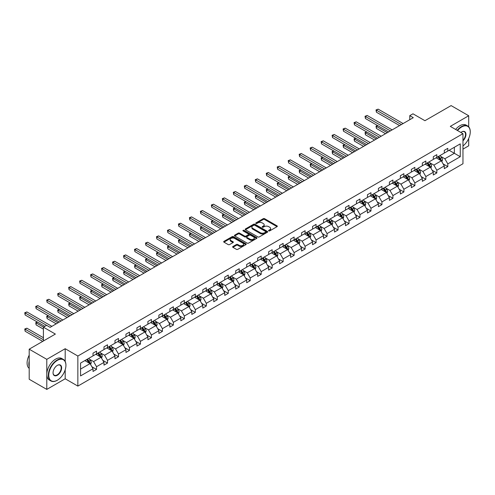 <?xml version="1.0" encoding="UTF-8"?>
<svg xmlns="http://www.w3.org/2000/svg" width="495" height="495" viewBox="0 0 495 495"><rect width="100%" height="100%" fill="white"/><g stroke="black" fill="none" stroke-linecap="round" stroke-linejoin="round"><path stroke-width="0.74" d="M268.742 230.893A0.687 0.396 0 0 0 269.707 230.893L277.045 226.661A0.978 0.563 0 0 0 277.336 226.258A0.978 0.563 0 0 0 277.045 225.862L264.615 218.685A0.978 0.563 0 0 0 263.235 218.685L255.896 222.923A0.687 0.396 0 0 0 256.862 223.48L257.815 222.929A3.125 1.807 0 0 1 262.232 222.929L263.266 223.53A3.125 1.807 0 0 1 264.181 224.804A3.125 1.807 0 0 1 263.266 226.079L262.319 226.63A0.687 0.396 0 0 0 263.284 227.186L264.237 226.642A3.125 1.807 0 0 1 268.655 226.642L269.695 227.236A3.125 1.807 0 0 1 270.61 228.511A3.125 1.807 0 0 1 269.695 229.791L268.742 230.336A0.687 0.396 0 0 0 268.742 230.893L268.742 230.336M468.703 126.819L468.703 115.75L451.112 105.596L424.933 120.706L412.972 113.8L409.773 115.651L409.773 119.716M462.967 149.125L468.703 145.815L468.703 138.495M65.192 361.461L65.192 348.715L46.79 359.339L46.79 389.404L29.199 379.25L29.199 349.185L55.372 334.069L43.411 327.164L43.411 340.981M46.79 359.339L29.199 349.185M232.91 246.516A0.978 0.563 0 0 0 232.625 246.918A0.978 0.563 0 0 0 232.91 247.314L236.4 249.332A0.978 0.563 0 0 0 237.779 249.332L245.935 244.623A0.978 0.563 0 0 0 246.219 244.227A0.978 0.563 0 0 0 245.935 243.825L233.498 236.647A0.978 0.563 0 0 0 232.118 236.647L223.969 241.356A0.978 0.563 0 0 0 223.684 241.752A0.978 0.563 0 0 0 223.969 242.154L228.183 244.586A0.978 0.563 0 0 0 229.562 244.586L233.052 242.569A0.978 0.563 0 0 0 233.337 242.173A0.978 0.563 0 0 0 233.052 241.77L230.961 240.564A2.611 1.51 0 0 1 230.194 239.5A2.611 1.51 0 0 1 231.809 238.107A2.611 1.51 0 0 1 234.655 238.435L242.841 243.156A2.611 1.51 0 0 1 243.608 244.227A2.611 1.51 0 0 1 241.993 245.619A2.611 1.51 0 0 1 239.147 245.291L237.779 244.505A0.978 0.563 0 0 0 236.4 244.505L232.91 246.516L232.91 247.314M43.411 327.164L46.61 325.32L50.131 327.35L413.288 117.68L409.773 115.651M65.192 348.715L77.857 356.029L462.967 133.687L462.967 163.752L77.857 386.094L77.857 356.029M468.703 115.75L450.302 126.374L462.967 133.687M257.883 236.926A0.978 0.563 0 0 0 259.262 236.926L267.411 232.223A0.978 0.563 0 0 0 267.696 231.821A0.978 0.563 0 0 0 267.411 231.425L254.981 224.247A0.978 0.563 0 0 0 253.601 224.247L245.446 228.95A0.978 0.563 0 0 0 245.161 229.352A0.978 0.563 0 0 0 245.446 229.748L257.883 236.926M243.342 231.041A0.687 0.396 0 0 1 244.035 231.14L256.658 238.429L248.521 243.125A0.978 0.563 0 0 1 247.141 243.125L234.71 235.948L238.194 233.949L238.194 233.139L234.71 235.15A0.978 0.563 0 0 0 234.42 235.552A0.978 0.563 0 0 0 234.71 235.948L234.71 235.15M238.194 233.949A0.978 0.563 0 0 1 239.58 233.949L239.58 233.139A0.978 0.563 0 0 0 238.194 233.139M239.58 233.139L244.623 236.047A0.978 0.563 0 0 0 246.003 236.047L248.317 234.717A0.978 0.563 0 0 0 248.601 234.314A0.978 0.563 0 0 0 248.317 233.918L243.064 230.887A0.687 0.396 0 0 1 244.035 230.33L256.67 237.625A0.978 0.563 0 0 1 256.961 238.021A0.978 0.563 0 0 1 256.67 238.423L256.67 237.625M80.561 363.076L93.017 355.886L93.017 353.164L96.537 351.134L96.537 353.857L103.993 349.55L103.993 346.828L107.514 344.798L107.514 347.521L114.976 343.214L114.976 340.492L118.491 338.462L118.491 341.185L125.953 336.878L125.953 334.156L129.467 332.12L129.467 334.843L136.929 330.536L136.929 327.814L140.444 325.784L140.444 328.507L147.906 324.2L147.906 321.478L151.421 319.448L151.421 322.171L158.883 317.864L158.883 315.142L162.397 313.112L162.397 315.835L169.859 311.528L169.859 308.806L173.374 306.77L173.374 309.493L180.836 305.186L180.836 302.464L184.357 300.434L184.357 303.157L191.812 298.85L191.812 296.128L195.333 294.098L195.333 296.821L202.789 292.514L202.789 289.792L206.31 287.762L206.31 290.485L213.766 286.178L213.766 283.456L217.286 281.42L217.286 284.142L224.742 279.836L224.742 277.113L228.263 275.084L228.263 277.806L235.719 273.5L235.719 270.777L239.24 268.748L239.24 271.47L246.696 267.164L246.696 264.441L250.216 262.412L250.216 265.134L257.672 260.828L257.672 258.105L261.193 256.07L261.193 258.792L268.649 254.486L268.649 251.763L272.17 249.734L272.17 252.456L279.632 248.15L279.632 245.427L283.146 243.398L283.146 246.12L290.608 241.814L290.608 239.091L294.123 237.062L294.123 239.784L301.585 235.478L301.585 232.755L305.099 230.72L305.099 233.442L312.562 229.136L312.562 226.413L316.076 224.383L316.076 227.106L323.538 222.799L323.538 220.077L327.053 218.047L327.053 220.77L334.515 216.463L334.515 213.741L338.036 211.712L338.036 214.428L345.491 210.128L345.491 207.405L349.012 205.369L349.012 208.092L356.468 203.785L356.468 201.063L359.989 199.033L359.989 201.756L367.445 197.449L367.445 194.727L370.965 192.697L370.965 195.42L378.421 191.113L378.421 188.391L381.942 186.361L381.942 189.078L389.398 184.777L389.398 182.055L392.919 180.019L392.919 182.742L400.375 178.435L400.375 175.713L403.895 173.683L403.895 176.406L411.351 172.099L411.351 169.377L414.872 167.347L414.872 170.07L422.328 165.763L422.328 163.041L425.849 161.011L425.849 163.727L433.311 159.427L433.311 156.705L436.825 154.669L436.825 157.391L444.287 153.085L444.287 150.362L447.802 148.333L447.802 151.055L460.257 143.866L460.257 156.705L447.802 163.894L447.802 166.617L444.287 168.647L444.287 165.924L436.825 170.231L436.825 172.953L433.311 174.983L433.311 172.26L425.849 176.567L425.849 179.289L422.328 181.319L422.328 178.602L414.872 182.909L414.872 185.625L411.351 187.661L411.351 184.938L403.895 189.245L403.895 191.967L400.375 193.997L400.375 191.274L392.919 195.581L392.919 198.303L389.398 200.333L389.398 197.61L381.942 201.917L381.942 204.639L378.421 206.669L378.421 203.952L370.965 208.259L370.965 210.975L367.445 213.011L367.445 210.288L359.989 214.595L359.989 217.317L356.468 219.347L356.468 216.624L349.012 220.931L349.012 223.653L345.491 225.683L345.491 222.96L338.036 227.267L338.036 229.989L334.515 232.019L334.515 229.303L327.053 233.609L327.053 236.325L323.538 238.361L323.538 235.639L316.076 239.945L316.076 242.668L312.562 244.697L312.562 241.975L305.099 246.281L305.099 249.004L301.585 251.033L301.585 248.311L294.123 252.617L294.123 255.34L290.608 257.369L290.608 254.653L283.146 258.959L283.146 261.676L279.632 263.711L279.632 260.989L272.17 265.295L272.17 268.018L268.649 270.047L268.649 267.325L261.193 271.631L261.193 274.354L257.672 276.383L257.672 273.661L250.216 277.967L250.216 280.69L246.696 282.719L246.696 280.003L239.24 284.309L239.24 287.026L235.719 289.061L235.719 286.339L228.263 290.645L228.263 293.368L224.742 295.397L224.742 292.675L217.286 296.981L217.286 299.704L213.766 301.733L213.766 299.011L206.31 303.317L206.31 306.04L202.789 308.069L202.789 305.353L195.333 309.66L195.333 312.376L191.812 314.412L191.812 311.689L184.357 315.996L184.357 318.718L180.836 320.748L180.836 318.025L173.374 322.332L173.374 325.054L169.859 327.084L169.859 324.361L162.397 328.668L162.397 331.39L158.883 333.42L158.883 330.703L151.421 335.01L151.421 337.726L147.906 339.762L147.906 337.039L140.444 341.346L140.444 344.068L136.929 346.098L136.929 343.375L129.467 347.682L129.467 350.404L125.953 352.434L125.953 349.711L118.491 354.018L118.491 356.74L114.976 358.77L114.976 356.054L107.514 360.36L107.514 363.076L103.993 365.112L103.993 362.389L96.537 366.696L96.537 369.418L93.017 371.448L93.017 368.726L80.561 375.915L80.561 363.076M95.832 354.265L101.042 357.272L93.58 361.579L89.508 359.221M93.58 361.579L96.537 366.696M101.042 357.272L103.993 362.389M93.017 355.237L93.58 355.565L96.537 353.857M106.809 347.923L112.019 350.93L104.556 355.237L100.485 352.886M104.556 355.237L107.514 360.36M112.019 350.93L114.976 356.054M103.993 348.901L104.556 349.229L107.514 347.521M117.785 341.587L122.995 344.594L115.533 348.901L111.462 346.55M115.533 348.901L118.491 354.018M122.995 344.594L125.953 349.711M114.976 342.565L115.533 342.887L118.491 341.185M128.762 335.251L133.972 338.258L126.516 342.565L122.438 340.214M126.516 342.565L129.467 347.682M133.972 338.258L136.929 343.375M125.953 336.229L126.516 336.55L129.467 334.843M139.745 328.915L144.948 331.922L137.492 336.229L133.415 333.871M137.492 336.229L140.444 341.346M144.948 331.922L147.906 337.039M136.929 329.887L137.492 330.214L140.444 328.507M150.721 322.573L155.925 325.58L148.469 329.887L144.392 327.535M148.469 329.887L151.421 335.01M155.925 325.58L158.883 330.703M147.906 323.551L148.469 323.879L151.421 322.171M161.698 316.237L166.902 319.244L159.446 323.551L155.374 321.199M159.446 323.551L162.397 328.668M166.902 319.244L169.859 324.361M158.883 317.215L159.446 317.536L162.397 315.835M172.675 309.901L177.878 312.908L170.422 317.215L166.351 314.863M170.422 317.215L173.374 322.332M177.878 312.908L180.836 318.025M169.859 310.872L170.422 311.2L173.374 309.493M183.651 303.565L188.855 306.572L181.399 310.879L177.328 308.521M181.399 310.879L184.357 315.996M188.855 306.572L191.812 311.689M180.836 304.536L181.399 304.864L184.357 303.157M194.628 297.223L199.832 300.23L192.376 304.536L188.304 302.185M192.376 304.536L195.333 309.66M199.832 300.23L202.789 305.353M191.812 298.2L192.376 298.528L195.333 296.821M205.604 290.887L210.814 293.894L203.352 298.2L199.281 295.849M203.352 298.2L206.31 303.317M210.814 293.894L213.766 299.011M202.789 291.864L203.352 292.186L206.31 290.485M216.581 284.551L221.791 287.558L214.329 291.864L210.257 289.513M214.329 291.864L217.286 296.981M221.791 287.558L224.742 292.675M213.766 285.522L214.329 285.85L217.286 284.142M227.558 278.215L232.768 281.222L225.305 285.528L221.234 283.171M225.305 285.528L228.263 290.645M232.768 281.222L235.719 286.339M224.742 279.186L225.305 279.514L228.263 277.806M238.534 271.873L243.744 274.88L236.282 279.186L232.211 276.835M236.282 279.186L239.24 284.309M243.744 274.88L246.696 280.003M235.719 272.85L236.282 273.178L239.24 271.47M249.511 265.537L254.721 268.544L247.259 272.85L243.187 270.499M247.259 272.85L250.216 277.967M254.721 268.544L257.672 273.661M246.696 266.514L247.259 266.836L250.216 265.134M260.488 259.201L265.697 262.208L258.235 266.514L254.164 264.163M258.235 266.514L261.193 271.631M265.697 262.208L268.649 267.325M257.672 260.172L258.235 260.5L261.193 258.792M271.464 252.865L276.674 255.872L269.212 260.178L265.141 257.821M269.212 260.178L272.17 265.295M276.674 255.872L279.632 260.989M268.649 253.836L269.212 254.164L272.17 252.456M282.441 246.522L287.651 249.529L280.195 253.836L276.117 251.485M280.195 253.836L283.146 258.959M287.651 249.529L290.608 254.653M279.632 247.5L280.195 247.828L283.146 246.12M293.424 240.186L298.627 243.194L291.171 247.5L287.094 245.149M291.171 247.5L294.123 252.617M298.627 243.194L301.585 248.311M290.608 241.164L291.171 241.486L294.123 239.784M304.4 233.85L309.604 236.858L302.148 241.164L298.07 238.813M302.148 241.164L305.099 246.281M309.604 236.858L312.562 241.975M301.585 234.822L302.148 235.15L305.099 233.442M315.377 227.514L320.581 230.522L313.125 234.828L309.053 232.471M313.125 234.828L316.076 239.945M320.581 230.522L323.538 235.639M312.562 228.486L313.125 228.814L316.076 227.106M326.354 221.172L331.557 224.179L324.101 228.486L320.03 226.135M324.101 228.486L327.053 233.609M331.557 224.179L334.515 229.303M323.538 222.15L324.101 222.478L327.053 220.77M337.33 214.836L342.534 217.843L335.078 222.15L331.007 219.799M335.078 222.15L338.036 227.267M342.534 217.843L345.491 222.96M334.515 215.814L335.078 216.136L338.036 214.428M348.307 208.5L353.51 211.507L346.055 215.814L341.983 213.463M346.055 215.814L349.012 220.931M353.51 211.507L356.468 216.624M345.491 209.472L346.055 209.8L349.012 208.092M359.283 202.164L364.493 205.171L357.031 209.478L352.96 207.12M357.031 209.478L359.989 214.595M364.493 205.171L367.445 210.288M356.468 203.136L357.031 203.464L359.989 201.756M370.26 195.822L375.47 198.829L368.008 203.136L363.936 200.784M368.008 203.136L370.965 208.259M375.47 198.829L378.421 203.952M367.445 196.8L368.008 197.128L370.965 195.42M381.237 189.486L386.446 192.493L378.984 196.8L374.913 194.448M378.984 196.8L381.942 201.917M386.446 192.493L389.398 197.61M378.421 190.464L378.984 190.785L381.942 189.078M392.213 183.15L397.423 186.157L389.961 190.464L385.89 188.112M389.961 190.464L392.919 195.581M397.423 186.157L400.375 191.274M389.398 184.121L389.961 184.449L392.919 182.742M403.19 176.814L408.4 179.821L400.938 184.128L396.866 181.77M400.938 184.128L403.895 189.245M408.4 179.821L411.351 184.938M400.375 177.785L400.938 178.113L403.895 176.406M414.167 170.472L419.376 173.479L411.914 177.785L407.843 175.434M411.914 177.785L414.872 182.909M419.376 173.479L422.328 178.602M411.351 171.449L411.914 171.777L414.872 170.07M425.143 164.136L430.353 167.143L422.891 171.449L418.82 169.098M422.891 171.449L425.849 176.567M430.353 167.143L433.311 172.26M422.328 165.113L422.891 165.435L425.849 163.727M436.12 157.8L441.33 160.807L433.874 165.113L429.796 162.762M433.874 165.113L436.825 170.231M441.33 160.807L444.287 165.924M433.311 158.771L433.874 159.099L436.825 157.391M449.138 150.282L454.348 153.289L444.85 158.771L440.773 156.42M444.85 158.771L447.802 163.894M460.257 156.705L454.348 153.289L454.348 147.275L460.257 143.866M46.79 389.404L65.192 378.78L77.857 386.094M444.287 152.435L444.85 152.763L447.802 151.055M80.561 369.091L90.065 363.608L84.855 360.601M90.065 363.608L93.017 368.726M443.124 163.913L447.802 166.617M432.147 170.249L436.825 172.953M421.171 176.591L425.849 179.289M410.194 182.927L414.872 185.625M399.218 189.263L403.895 191.967M388.241 195.599L392.919 198.303M377.264 201.941L381.942 204.639M366.288 208.277L370.965 210.975M355.305 214.613L359.989 217.317M344.328 220.949L349.012 223.653M333.352 227.292L338.036 229.989M322.375 233.628L327.053 236.325M311.398 239.964L316.076 242.668M300.422 246.3L305.099 249.004M289.445 252.642L294.123 255.34M278.468 258.978L283.146 261.676M267.492 265.314L272.17 268.018M256.515 271.65L261.193 274.354M245.539 277.992L250.216 280.69M234.562 284.328L239.24 287.026M223.585 290.664L228.263 293.368M212.609 297L217.286 299.704M201.626 303.342L206.31 306.04M190.649 309.678L195.333 312.376M179.673 316.014L184.357 318.718M168.696 322.35L173.374 325.054M157.719 328.692L162.397 331.39M146.743 335.028L151.421 337.726M135.766 341.364L140.444 344.068M124.79 347.7L129.467 350.404M113.813 354.043L118.491 356.74M102.836 360.379L107.514 363.076M91.86 366.715L96.537 369.418M65.192 378.78L65.192 369.802M269.014 230.992L269.695 230.602A3.125 1.807 0 0 0 270.61 229.327L270.61 228.511M264.181 224.804L264.181 225.615A3.125 1.807 0 0 1 263.266 226.896L262.591 227.285M277.033 226.667L264.615 219.495A0.978 0.563 0 0 0 263.235 219.495L256.169 223.573M267.399 232.229L254.981 225.058A0.978 0.563 0 0 0 253.601 225.058L245.464 229.754L245.446 228.95M265.685 232.099A0.687 0.396 0 0 0 265.685 231.542L254.77 225.244A0.687 0.396 0 0 0 253.805 225.244L252.803 225.819A3.125 1.807 0 0 0 251.887 227.1A3.125 1.807 0 0 0 252.803 228.374L260.265 232.681A3.125 1.807 0 0 0 264.683 232.681L265.685 232.099L265.685 232.916A0.687 0.396 0 0 0 265.883 232.638L265.883 231.821M251.887 227.1L251.887 227.91A3.125 1.807 0 0 0 252.803 229.185L252.803 228.374M265.685 232.916L264.683 233.492A3.125 1.807 0 0 1 260.265 233.492L252.803 229.185M239.58 233.949L244.623 236.864A0.978 0.563 0 0 0 246.003 236.864L248.317 235.527A0.978 0.563 0 0 0 248.601 235.125L248.601 234.314M249.851 239.073A2.611 1.51 0 0 0 252.697 239.401A2.611 1.51 0 0 0 254.312 238.002A2.611 1.51 0 0 0 253.545 236.938L250.662 235.274A0.978 0.563 0 0 0 249.282 235.274L246.968 236.61A0.978 0.563 0 0 0 246.683 237.006A0.978 0.563 0 0 0 246.968 237.408L249.851 239.073L249.851 239.883A2.611 1.51 0 0 0 252.697 240.211A2.611 1.51 0 0 0 254.312 238.819L254.312 238.002M246.683 237.006L246.683 237.817A0.978 0.563 0 0 0 246.968 238.219L246.968 237.408M249.851 239.883L246.968 238.219M243.608 244.227L243.608 245.037A2.611 1.51 0 0 1 241.993 246.43A2.611 1.51 0 0 1 239.147 246.102L237.779 245.316A0.978 0.563 0 0 0 236.4 245.316L232.928 247.321M230.194 239.5L230.194 240.31A2.611 1.51 0 0 0 230.961 241.381L230.961 240.564M233.052 241.77L233.052 242.569L230.961 241.381M245.935 243.825L245.935 244.623L233.498 237.458A0.978 0.563 0 0 0 232.118 237.458L223.981 242.16M441.862 161.729L442.511 159.86A2.636 1.522 -120 0 0 441.67 157.62L440.092 155.51M437.258 158.456L436.571 157.54M377.741 125.637L376.404 126.411L376.404 128.44L385.531 133.706M440.94 160.578L441.088 159.978A2.636 1.522 -120 0 0 440.333 158.388L438.756 156.278M438.094 156.661L439.832 158.982A1.343 0.773 60 0 1 440.074 159.39L441.088 159.978M437.908 156.767L439.486 158.876A2.636 1.522 60 0 1 440.148 160.12M376.404 128.44L376.014 126.182L387.288 132.691M376.014 126.182L377.586 125.544M401.365 124.567L376.404 110.156L378.161 109.141L403.122 123.552M399.601 125.582L376.404 112.192L376.404 110.156L376.014 109.933L378.161 109.141M376.404 112.192L376.014 109.933M462.967 145.926A12.14 7.01 120 0 0 470.25 131.924A12.14 7.01 120 0 0 461.668 126.968A12.14 7.01 120 0 0 457.547 130.556M457.182 130.346A12.437 7.184 -60 0 1 461.451 126.596A12.437 7.184 -60 0 1 467.676 125.984A12.437 7.184 -60 0 1 470.25 131.676A12.437 7.184 -60 0 1 470.25 131.8M460.864 132.474A6.07 3.502 -60 0 1 461.668 131.924L461.668 131.924A6.07 3.502 -60 0 1 465.906 133.669A6.07 3.502 -60 0 1 462.967 140.846M455.629 129.455A12.437 7.184 -60 0 1 459.904 125.705A12.437 7.184 -60 0 1 466.123 125.087L467.676 125.984M462.967 140.258A5.773 3.335 120 0 0 464.341 131.757A5.773 3.335 120 0 0 461.557 131.986M57.135 380.346L57.346 380.222A12.14 7.01 120 0 0 65.928 365.353A12.14 7.01 120 0 0 57.346 360.397A12.14 7.01 120 0 0 48.758 375.266A12.14 7.01 120 0 0 57.346 380.222L57.135 380.346A12.437 7.184 -60 0 1 50.911 380.958A12.437 7.184 -60 0 1 49.005 370.996A12.437 7.184 -60 0 1 57.135 360.032A12.437 7.184 -60 0 1 63.354 359.413A12.437 7.184 -60 0 1 65.928 365.112A12.437 7.184 -60 0 1 65.928 365.236M57.346 375.266A6.07 3.502 -60 0 1 53.052 372.791A6.07 3.502 -60 0 1 57.346 365.353L57.346 365.353A6.07 3.502 -60 0 1 61.634 367.835A6.07 3.502 -60 0 1 57.346 375.266M53.052 372.667A5.773 3.335 120 0 0 54.246 375.185A5.773 3.335 120 0 0 57.135 374.901A5.773 3.335 120 0 0 60.904 369.815A5.773 3.335 120 0 0 60.019 365.192A5.773 3.335 120 0 0 57.234 365.415M50.911 380.958L49.364 380.067A12.437 7.184 -60 0 1 47.458 370.099A12.437 7.184 -60 0 1 55.582 359.141A12.437 7.184 -60 0 1 61.801 358.522L63.354 359.413M29.199 366.653A12.437 7.184 -60 0 1 29.199 360.966M29.199 368.379A12.437 7.184 -60 0 1 29.199 355.181M430.885 168.071L431.535 166.202A2.636 1.522 -120 0 0 430.693 163.956L429.115 161.846M426.282 164.792L425.595 163.876M366.764 131.973L365.428 132.747L365.428 134.776L374.554 140.048M429.963 166.92L430.112 166.314A2.636 1.522 -120 0 0 429.357 164.73L427.779 162.62M427.117 162.997L428.856 165.318A1.343 0.773 60 0 1 429.097 165.726L430.112 166.314M426.931 163.103L428.509 165.212A2.636 1.522 60 0 1 429.171 166.462M365.428 134.776L365.038 132.524L376.311 139.033M365.038 132.524L366.609 131.887M419.909 174.407L420.558 172.538A2.636 1.522 -120 0 0 419.717 170.292L418.139 168.182M415.305 171.128L414.618 170.212M355.787 138.309L354.451 139.083L354.451 141.112L363.578 146.384M418.987 173.256L419.135 172.65A2.636 1.522 -120 0 0 418.38 171.066L416.796 168.956M416.14 169.34L417.879 171.66A1.343 0.773 60 0 1 418.12 172.068L419.135 172.65M415.955 169.445L417.532 171.555A2.636 1.522 60 0 1 418.195 172.798M354.451 141.112L354.061 138.86L365.335 145.369M354.061 138.86L355.633 138.223M390.382 130.903L365.428 116.498L367.185 115.477L392.145 129.888M388.625 131.924L365.428 118.528L365.428 116.498L365.038 116.269L367.185 115.477M365.428 118.528L365.038 116.269M379.405 137.245L354.451 122.834L356.208 121.82L381.169 136.224M377.648 138.26L354.451 124.864L354.451 122.834L354.061 122.612L356.208 121.82M354.451 124.864L354.061 122.612M408.932 180.743L409.582 178.874A2.636 1.522 -120 0 0 408.74 176.628L407.156 174.518M404.328 177.47L403.642 176.554M344.811 144.651L343.474 145.419L343.474 147.454L352.601 152.72M408.01 179.592L408.158 178.986A2.636 1.522 -120 0 0 407.404 177.402L405.82 175.292M405.164 175.676L406.902 177.996A1.343 0.773 60 0 1 407.144 178.404L408.158 178.986M404.978 175.781L406.556 177.891A2.636 1.522 60 0 1 407.212 179.134M343.474 147.454L343.085 145.196L354.358 151.705M343.085 145.196L344.656 144.559M368.429 143.581L343.474 129.17L345.232 128.156L370.192 142.566M366.671 144.596L343.474 131.2L343.474 129.17L343.085 128.948L345.232 128.156M343.474 131.2L343.085 128.948M397.955 187.079L398.605 185.21A2.636 1.522 -120 0 0 397.763 182.971L396.179 180.861M393.346 183.806L392.665 182.89M333.834 150.987L332.498 151.761L332.498 153.79L341.618 159.056M397.033 185.928L397.182 185.328A2.636 1.522 -120 0 0 396.427 183.738L394.843 181.628M394.187 182.012L395.926 184.332A1.343 0.773 60 0 1 396.167 184.74L397.182 185.328M394.001 182.117L395.579 184.227A2.636 1.522 60 0 1 396.235 185.47M332.498 153.79L332.108 151.532L343.382 158.041M332.108 151.532L333.68 150.895M357.452 149.917L332.498 135.506L334.255 134.492L359.215 148.902M355.695 150.932L332.498 137.542L332.498 135.506L332.108 135.284L334.255 134.492M332.498 137.542L332.108 135.284M386.979 193.421L387.628 191.553A2.636 1.522 -120 0 0 386.787 189.307L385.203 187.197M382.369 190.142L381.688 189.226M322.858 157.323L321.515 158.097L321.515 160.126L330.641 165.398M386.057 192.27L386.205 191.664A2.636 1.522 -120 0 0 385.45 190.08L383.866 187.97M383.204 188.347L384.943 190.668A1.343 0.773 60 0 1 385.19 191.076L386.205 191.664M383.025 188.453L384.603 190.563A2.636 1.522 60 0 1 385.259 191.812M321.515 160.126L321.131 157.874L332.405 164.383M321.131 157.874L322.703 157.237M346.475 156.253L321.515 141.848L323.278 140.828L348.239 155.238M344.718 157.274L321.515 143.878L321.515 141.848L321.131 141.62L323.278 140.828M321.515 143.878L321.131 141.62M376.002 199.757L376.652 197.889A2.636 1.522 -120 0 0 375.81 195.643L374.226 193.533M371.392 196.478L370.712 195.562M311.881 163.659L310.538 164.433L310.538 166.462L319.665 171.734M375.08 198.606L375.222 198A2.636 1.522 -120 0 0 374.474 196.416L372.89 194.306M372.228 194.69L373.966 197.01A1.343 0.773 60 0 1 374.214 197.418L375.222 198M372.048 194.795L373.626 196.905A2.636 1.522 60 0 1 374.282 198.149M310.538 166.462L310.155 164.21L321.428 170.719M310.155 164.21L311.72 163.573M335.499 162.595L310.538 148.184L312.302 147.17L337.256 161.574M333.741 163.61L310.538 150.214L310.538 148.184L310.155 147.962L312.302 147.17M310.538 150.214L310.155 147.962M365.025 206.093L365.675 204.225A2.636 1.522 -120 0 0 364.834 201.979L363.25 199.869M360.416 202.82L359.735 201.904M300.898 170.002L299.562 170.769L299.562 172.804L308.688 178.07M364.103 204.942L364.246 204.336A2.636 1.522 -120 0 0 363.491 202.752L361.913 200.642M361.251 201.026L362.99 203.346A1.343 0.773 60 0 1 363.237 203.754L364.246 204.336M361.072 201.131L362.649 203.241A2.636 1.522 60 0 1 363.305 204.485M299.562 172.804L299.178 170.546L310.452 177.055M299.178 170.546L300.743 169.909M324.522 168.931L299.562 154.52L301.325 153.506L326.279 167.916M322.765 169.946L299.562 156.55L299.562 154.52L299.178 154.298L301.325 153.506M299.562 156.55L299.178 154.298M354.049 212.429L354.692 210.561A2.636 1.522 -120 0 0 353.851 208.321L352.273 206.211M349.439 209.156L348.752 208.24M289.922 176.338L288.585 177.111L288.585 179.141L297.712 184.406M353.127 211.278L353.269 210.678A2.636 1.522 -120 0 0 352.514 209.088L350.936 206.978M350.274 207.362L352.013 209.682A1.343 0.773 60 0 1 352.261 210.09L353.269 210.678M350.095 207.467L351.673 209.577A2.636 1.522 60 0 1 352.329 210.821M288.585 179.141L288.201 176.888L299.475 183.391M288.201 176.888L289.767 176.245M313.545 175.267L288.585 160.856L290.348 159.842L315.303 174.252M311.788 176.282L288.585 162.892L288.585 160.856L288.201 160.634L290.348 159.842M288.585 162.892L288.201 160.634M343.072 218.771L343.716 216.903A2.636 1.522 -120 0 0 342.874 214.657L341.296 212.547M338.462 215.492L337.776 214.576M278.945 182.674L277.608 183.447L277.608 185.476L286.735 190.748M342.144 217.621L342.293 217.014A2.636 1.522 -120 0 0 341.538 215.43L339.96 213.32M339.298 213.698L341.036 216.018A1.343 0.773 60 0 1 341.284 216.426L342.293 217.014M339.118 213.803L340.696 215.913A2.636 1.522 60 0 1 341.352 217.163M277.608 185.476L277.225 183.224L288.492 189.733M277.225 183.224L278.79 182.587M302.569 181.603L277.608 167.199L279.366 166.178L304.326 180.588M300.812 182.624L277.608 169.228L277.608 167.199L277.225 166.97L279.366 166.178M277.608 169.228L277.225 166.97M332.096 225.107L332.739 223.239A2.636 1.522 -120 0 0 331.897 220.993L330.32 218.883M327.486 221.828L326.799 220.912M267.968 189.01L266.632 189.783L266.632 191.812L275.758 197.084M331.167 223.957L331.316 223.35A2.636 1.522 -120 0 0 330.561 221.766L328.983 219.656M328.321 220.04L330.06 222.36A1.343 0.773 60 0 1 330.307 222.769L331.316 223.35M328.136 220.145L329.719 222.255A2.636 1.522 60 0 1 330.375 223.499M266.632 191.812L266.248 189.56L277.516 196.07M266.248 189.56L267.814 188.923M291.592 187.945L266.632 173.535L268.389 172.52L293.349 186.924M289.835 188.96L266.632 175.564L266.632 173.535L266.248 173.312L268.389 172.52M266.632 175.564L266.248 173.312M321.119 231.443L321.762 229.575A2.636 1.522 -120 0 0 320.921 227.329L319.343 225.219M316.509 228.17L315.822 227.254M256.992 195.352L255.655 196.119L255.655 198.155L264.782 203.42M320.191 230.293L320.339 229.686A2.636 1.522 -120 0 0 319.584 228.102L318.007 225.992M317.344 226.376L319.083 228.696A1.343 0.773 60 0 1 319.331 229.105L320.339 229.686M317.159 226.481L318.743 228.591A2.636 1.522 60 0 1 319.399 229.835M255.655 198.155L255.265 195.896L266.539 202.406M255.265 195.896L256.837 195.259M280.615 194.281L255.655 179.871L257.412 178.856L282.373 193.267M278.852 195.296L255.655 181.9L255.655 179.871L255.265 179.648L257.412 178.856M255.655 181.9L255.265 179.648M310.142 237.779L310.786 235.911A2.636 1.522 -120 0 0 309.944 233.671L308.366 231.561M305.533 234.506L304.846 233.59M246.015 201.688L244.679 202.461L244.679 204.491L253.805 209.756M309.214 236.629L309.363 236.028A2.636 1.522 -120 0 0 308.608 234.438L307.03 232.328M306.368 232.712L308.107 235.032A1.343 0.773 60 0 1 308.348 235.441L309.363 236.028M306.182 232.817L307.766 234.927A2.636 1.522 60 0 1 308.422 236.171M244.679 204.491L244.289 202.238L255.562 208.742M244.289 202.238L245.86 201.595M269.639 200.617L244.679 186.207L246.436 185.192L271.396 199.603M267.875 201.632L244.679 188.242L244.679 186.207L244.289 185.984L246.436 185.192M244.679 188.242L244.289 185.984M299.166 244.122L299.809 242.253A2.636 1.522 -120 0 0 298.968 240.007L297.39 237.897M294.556 240.842L293.869 239.927M235.038 208.024L233.702 208.797L233.702 210.827L242.828 216.098M298.238 242.971L298.386 242.364A2.636 1.522 -120 0 0 297.631 240.78L296.053 238.67M295.391 239.048L297.13 241.368A1.343 0.773 60 0 1 297.371 241.777L298.386 242.364M295.206 239.153L296.79 241.263A2.636 1.522 60 0 1 297.446 242.513M233.702 210.827L233.312 208.574L244.586 215.084M233.312 208.574L234.884 207.937M258.662 206.953L233.702 192.549L235.459 191.528L260.42 205.939M256.899 207.974L233.702 194.578L233.702 192.549L233.312 192.32L235.459 191.528M233.702 194.578L233.312 192.32M288.183 250.458L288.833 248.589A2.636 1.522 -120 0 0 287.991 246.343L286.413 244.233M283.579 247.178L282.892 246.263M224.062 214.36L222.725 215.133L222.725 217.163L231.852 222.434M287.261 249.307L287.409 248.7A2.636 1.522 -120 0 0 286.654 247.116L285.077 245.006M284.415 245.39L286.153 247.71A1.343 0.773 60 0 1 286.395 248.119L287.409 248.7M284.229 245.495L285.807 247.605A2.636 1.522 60 0 1 286.469 248.849M222.725 217.163L222.335 214.91L233.609 221.42M222.335 214.91L223.907 214.273M247.686 213.296L222.725 198.885L224.483 197.87L249.443 212.281M245.922 214.31L222.725 200.914L222.725 198.885L222.335 198.662L224.483 197.87M222.725 200.914L222.335 198.662M277.206 256.794L277.856 254.925A2.636 1.522 -120 0 0 277.014 252.679L275.437 250.569M272.603 253.52L271.916 252.605M213.085 220.702L211.749 221.469L211.749 223.505L220.875 228.77M276.284 255.643L276.433 255.036A2.636 1.522 -120 0 0 275.678 253.452L274.1 251.342M273.438 251.726L275.177 254.046A1.343 0.773 60 0 1 275.418 254.455L276.433 255.036M273.252 251.831L274.83 253.941A2.636 1.522 60 0 1 275.492 255.185M211.749 223.505L211.359 221.246L222.632 227.756M211.359 221.246L212.93 220.609M236.703 219.631L211.749 205.221L213.506 204.206L238.466 218.617M234.946 220.646L211.749 207.25L211.749 205.221L211.359 204.998L213.506 204.206M211.749 207.25L211.359 204.998M266.23 263.13L266.879 261.261A2.636 1.522 -120 0 0 266.038 259.021L264.46 256.911M261.626 259.856L260.939 258.941M202.108 227.038L200.772 227.811L200.772 229.841L209.899 235.106M265.308 261.979L265.456 261.379A2.636 1.522 -120 0 0 264.701 259.788L263.117 257.678M262.461 258.062L264.2 260.382A1.343 0.773 60 0 1 264.441 260.791L265.456 261.379M262.276 258.167L263.854 260.277A2.636 1.522 60 0 1 264.516 261.521M200.772 229.841L200.382 227.589L211.656 234.092M200.382 227.589L201.954 226.945M225.726 225.968L200.772 211.557L202.529 210.542L227.49 224.953M223.969 226.982L200.772 213.593L200.772 211.557L200.382 211.334L202.529 210.542M200.772 213.593L200.382 211.334M255.253 269.472L255.903 267.603A2.636 1.522 -120 0 0 255.061 265.357L253.477 263.247M250.649 266.192L249.963 265.277M191.132 233.374L189.795 234.147L189.795 236.177L198.922 241.449M254.331 268.321L254.48 267.715A2.636 1.522 -120 0 0 253.725 266.131L252.141 264.021M251.485 264.398L253.223 266.718A1.343 0.773 60 0 1 253.465 267.127L254.48 267.715M251.299 264.503L252.877 266.613A2.636 1.522 60 0 1 253.533 267.863M189.795 236.177L189.406 233.925L200.679 240.434M189.406 233.925L190.977 233.287M214.75 232.304L189.795 217.899L191.553 216.878L216.513 231.289M212.992 233.324L189.795 219.929L189.795 217.899L189.406 217.67L191.553 216.878M189.795 219.929L189.406 217.67M244.276 275.808L244.926 273.939A2.636 1.522 -120 0 0 244.085 271.693L242.501 269.583M239.667 272.528L238.986 271.613M180.155 239.71L178.819 240.483L178.819 242.513L187.939 247.785M243.354 274.657L243.503 274.051A2.636 1.522 -120 0 0 242.748 272.467L241.164 270.357M240.508 270.74L242.247 273.061A1.343 0.773 60 0 1 242.488 273.469L243.503 274.051M240.322 270.845L241.9 272.955A2.636 1.522 60 0 1 242.556 274.199M178.819 242.513L178.429 240.261L189.703 246.77M178.429 240.261L180.001 239.623M203.773 238.646L178.819 224.235L180.576 223.22L205.536 237.631M202.016 239.66L178.819 226.264L178.819 224.235L178.429 224.012L180.576 223.22M178.819 226.264L178.429 224.012M233.3 282.144L233.949 280.275A2.636 1.522 -120 0 0 233.108 278.029L231.524 275.919M228.69 278.871L228.009 277.955M169.179 246.052L167.836 246.819L167.836 248.855L176.963 254.121M232.378 280.993L232.526 280.387A2.636 1.522 -120 0 0 231.771 278.803L230.187 276.693M229.525 277.076L231.264 279.397A1.343 0.773 60 0 1 231.512 279.805L232.526 280.387M229.346 277.181L230.924 279.291A2.636 1.522 60 0 1 231.58 280.535M167.836 248.855L167.452 246.597L178.726 253.106M167.452 246.597L169.024 245.959M192.796 244.982L167.836 230.571L169.599 229.556L194.56 243.967M191.039 245.996L167.836 232.601L167.836 230.571L167.452 230.348L169.599 229.556M167.836 232.601L167.452 230.348M222.323 288.48L222.973 286.611A2.636 1.522 -120 0 0 222.131 284.371L220.547 282.261M217.713 285.207L217.033 284.291M158.202 252.388L156.859 253.162L156.859 255.191L165.986 260.457M221.401 287.329L221.543 286.729A2.636 1.522 -120 0 0 220.795 285.139L219.211 283.029M218.549 283.412L220.287 285.733A1.343 0.773 60 0 1 220.535 286.141L221.543 286.729M218.369 283.517L219.947 285.627A2.636 1.522 60 0 1 220.603 286.871M156.859 255.191L156.476 252.939L167.749 259.442M156.476 252.939L158.041 252.295M181.82 251.318L156.859 236.907L158.623 235.892L183.577 250.303M180.062 252.332L156.859 238.943L156.859 236.907L156.476 236.684L158.623 235.892M156.859 238.943L156.476 236.684M211.346 294.822L211.996 292.953A2.636 1.522 -120 0 0 211.155 290.707L209.571 288.597M206.737 291.543L206.056 290.627M147.219 258.724L145.883 259.498L145.883 261.527L155.009 266.799M210.424 293.671L210.567 293.065A2.636 1.522 -120 0 0 209.812 291.481L208.234 289.371M207.572 289.748L209.311 292.069A1.343 0.773 60 0 1 209.558 292.477L210.567 293.065M207.393 289.853L208.97 291.963A2.636 1.522 60 0 1 209.626 293.213M145.883 261.527L145.499 259.275L156.773 265.784M145.499 259.275L147.065 258.637M170.843 257.654L145.883 243.249L147.646 242.228L172.6 256.639M169.086 258.675L145.883 245.279L145.883 243.249L145.499 243.02L147.646 242.228M145.883 245.279L145.499 243.02M200.37 301.158L201.013 299.289A2.636 1.522 -120 0 0 200.172 297.043L198.594 294.933M195.76 297.879L195.079 296.963M136.243 265.06L134.906 265.834L134.906 267.863L144.033 273.135M199.448 300.007L199.59 299.401A2.636 1.522 -120 0 0 198.835 297.817L197.258 295.707M196.595 296.09L198.334 298.411A1.343 0.773 60 0 1 198.582 298.819L199.59 299.401M196.416 296.196L197.994 298.306A2.636 1.522 60 0 1 198.65 299.549M134.906 267.863L134.522 265.611L145.796 272.12M134.522 265.611L136.088 264.974M159.866 263.996L134.906 249.585L136.669 248.57L161.624 262.981M158.109 265.011L134.906 251.615L134.906 249.585L134.522 249.362L136.669 248.57M134.906 251.615L134.522 249.362M189.393 307.494L190.037 305.625A2.636 1.522 -120 0 0 189.195 303.379L187.617 301.269M184.784 304.221L184.097 303.305M125.266 271.402L123.929 272.17L123.929 274.205L133.056 279.471M188.465 306.343L188.614 305.737A2.636 1.522 -120 0 0 187.859 304.153L186.281 302.043M185.619 302.426L187.358 304.747A1.343 0.773 60 0 1 187.605 305.155L188.614 305.737M185.439 302.532L187.017 304.642A2.636 1.522 60 0 1 187.673 305.885M123.929 274.205L123.546 271.947L134.813 278.456M123.546 271.947L125.111 271.31M148.89 270.332L123.929 255.921L125.687 254.906L150.647 269.317M147.133 271.347L123.929 257.951L123.929 255.921L123.546 255.698L125.687 254.906M123.929 257.951L123.546 255.698M178.417 313.836L179.06 311.961A2.636 1.522 -120 0 0 178.219 309.721L176.641 307.612M173.807 310.557L173.12 309.641M114.289 277.738L112.953 278.512L112.953 280.541L122.079 285.807M177.488 312.679L177.637 312.079A2.636 1.522 -120 0 0 176.882 310.489L175.304 308.379M174.642 308.762L176.381 311.083A1.343 0.773 60 0 1 176.628 311.491L177.637 312.079M174.457 308.868L176.041 310.978A2.636 1.522 60 0 1 176.696 312.221M112.953 280.541L112.569 278.289L123.837 284.792M112.569 278.289L114.135 277.646M137.913 276.668L112.953 262.257L114.71 261.242L139.67 275.653M136.156 277.683L112.953 264.293L112.953 262.257L112.569 262.034L114.71 261.242M112.953 264.293L112.569 262.034M167.44 320.172L168.083 318.304A2.636 1.522 -120 0 0 167.242 316.058L165.664 313.948M162.83 316.893L162.143 315.977M103.313 284.074L101.976 284.848L101.976 286.877L111.103 292.149M166.512 319.021L166.66 318.415A2.636 1.522 -120 0 0 165.905 316.831L164.328 314.721M163.666 315.098L165.404 317.419A1.343 0.773 60 0 1 165.652 317.827L166.66 318.415M163.48 315.204L165.064 317.314A2.636 1.522 60 0 1 165.72 318.563M101.976 286.877L101.586 284.625L112.86 291.134M101.586 284.625L103.158 283.988M126.937 283.004L101.976 268.599L103.733 267.578L128.694 281.989M125.173 284.025L101.976 270.629L101.976 268.599L101.586 268.37L103.733 267.578M101.976 270.629L101.586 268.37M156.463 326.508L157.107 324.64A2.636 1.522 -120 0 0 156.265 322.394L154.688 320.284M151.854 323.229L151.167 322.313M92.336 290.41L91 291.184L91 293.213L100.126 298.485M155.535 325.357L155.684 324.751A2.636 1.522 -120 0 0 154.929 323.167L153.351 321.057M152.689 321.441L154.428 323.761A1.343 0.773 60 0 1 154.669 324.169L155.684 324.751M152.503 321.546L154.087 323.656A2.636 1.522 60 0 1 154.743 324.899M91 293.213L90.61 290.961L101.883 297.47M90.61 290.961L92.181 290.324M115.96 289.346L91 274.935L92.757 273.921L117.717 288.331M114.197 290.361L91 276.965L91 274.935L90.61 274.713L92.757 273.921M91 276.965L90.61 274.713M145.487 332.844L146.13 330.976A2.636 1.522 -120 0 0 145.289 328.729L143.711 326.62M140.877 329.571L140.19 328.655M81.359 296.752L80.023 297.52L80.023 299.555L89.15 304.821M144.559 331.693L144.707 331.087A2.636 1.522 -120 0 0 143.952 329.503L142.374 327.393M141.712 327.777L143.451 330.097A1.343 0.773 60 0 1 143.692 330.505L144.707 331.087M141.527 327.882L143.111 329.992A2.636 1.522 60 0 1 143.767 331.235M80.023 299.555L79.633 297.297L90.907 303.806M79.633 297.297L81.205 296.66M104.983 295.682L80.023 281.271L81.78 280.257L106.741 294.667M103.22 296.697L80.023 283.301L80.023 281.271L79.633 281.049L81.78 280.257M80.023 283.301L79.633 281.049M134.504 339.186L135.154 337.312A2.636 1.522 -120 0 0 134.312 335.072L132.734 332.962M129.9 335.907L129.214 334.991M70.383 303.089L69.046 303.862L69.046 305.891L78.173 311.157M133.582 338.029L133.73 337.429A2.636 1.522 -120 0 0 132.976 335.839L131.398 333.729M130.736 334.113L132.474 336.433A1.343 0.773 60 0 1 132.716 336.841L133.73 337.429M130.55 334.218L132.128 336.328A2.636 1.522 60 0 1 132.79 337.571M69.046 305.891L68.656 303.639L79.93 310.142M68.656 303.639L70.228 302.996M94.007 302.018L69.046 287.607L70.804 286.593L95.764 301.003M92.243 303.033L69.046 289.643L69.046 287.607L68.656 287.385L70.804 286.593M69.046 289.643L68.656 287.385M123.527 345.522L124.177 343.654A2.636 1.522 -120 0 0 123.335 341.408L121.758 339.298M118.924 342.243L118.237 341.327M59.406 309.425L58.07 310.198L58.07 312.227L67.196 317.499M122.605 344.371L122.754 343.765A2.636 1.522 -120 0 0 121.999 342.181L120.421 340.071M119.759 340.449L121.498 342.769A1.343 0.773 60 0 1 121.739 343.177L122.754 343.765M119.573 340.554L121.151 342.664A2.636 1.522 60 0 1 121.813 343.914M58.07 312.227L57.68 309.975L68.954 316.484M57.68 309.975L59.252 309.338M83.024 308.354L58.07 293.95L59.827 292.929L84.787 307.339M81.267 309.375L58.07 295.979L58.07 293.95L57.68 293.721L59.827 292.929M58.07 295.979L57.68 293.721M112.551 351.858L113.2 349.99A2.636 1.522 -120 0 0 112.359 347.744L110.781 345.634M107.947 348.579L107.26 347.663M48.43 315.76L47.093 316.534L47.093 318.563L56.22 323.835M111.629 350.707L111.777 350.101A2.636 1.522 -120 0 0 111.022 348.517L109.438 346.407M108.782 346.791L110.521 349.111A1.343 0.773 60 0 1 110.762 349.519L111.777 350.101M108.597 346.896L110.175 349.006A2.636 1.522 60 0 1 110.837 350.25M47.093 318.563L46.703 316.311L57.977 322.82M46.703 316.311L48.275 315.674M72.047 314.696L47.093 300.286L48.85 299.271L73.811 313.681M70.29 315.711L47.093 302.315L47.093 300.286L46.703 300.063L48.85 299.271M47.093 302.315L46.703 300.063M101.574 358.194L102.224 356.326A2.636 1.522 -120 0 0 101.382 354.08L99.798 351.97M96.971 354.921L96.284 354.005M37.453 322.103L36.116 322.87L36.116 324.906L43.411 329.119M100.652 357.043L100.801 356.437A2.636 1.522 -120 0 0 100.046 354.853L98.462 352.743M97.806 353.127L99.544 355.447A1.343 0.773 60 0 1 99.786 355.856L100.801 356.437M97.62 353.232L99.198 355.342A2.636 1.522 60 0 1 99.854 356.586M36.116 324.906L35.727 322.647L43.48 327.127M35.727 322.647L37.298 322.01M61.071 321.032L36.116 306.622L37.874 305.607L62.834 320.018M59.313 322.047L36.116 308.651L36.116 306.622L35.727 306.399L37.874 305.607M36.116 308.651L35.727 306.399M90.597 364.537L91.247 362.662A2.636 1.522 -120 0 0 90.406 360.422L88.822 358.312M85.988 361.257L85.307 360.341M43.411 337.726L26.897 328.191L25.14 329.212L25.14 331.242L42.706 341.383M89.675 363.38L89.824 362.779A2.636 1.522 -120 0 0 89.069 361.189L87.485 359.079M86.829 359.463L88.568 361.783A1.343 0.773 60 0 1 88.809 362.192L89.824 362.779M86.644 359.568L88.221 361.678A2.636 1.522 60 0 1 88.877 362.922M25.14 331.242L24.75 328.989L43.411 339.762M24.75 328.989L26.897 328.191M46.58 325.339L25.14 312.958L26.897 311.943L51.857 326.354M44.816 326.354L25.14 314.993L25.14 312.958L24.75 312.735L26.897 311.943M25.14 314.993L24.75 312.735M269.695 230.602L269.695 229.791M262.319 227.186L262.319 226.63M263.266 226.896L263.266 226.079M255.896 223.48L255.896 222.923M263.235 219.495L263.235 218.685M264.615 219.495L264.615 218.685M277.045 226.661L277.045 225.862M253.601 225.058L253.601 224.247M254.981 225.058L254.981 224.247M267.411 232.223L267.411 231.425M260.265 233.492L260.265 232.681M264.683 233.492L264.683 232.681M244.623 236.864L244.623 236.047M246.003 236.864L246.003 236.047M248.317 235.527L248.317 234.717M244.035 231.14L244.035 230.33M236.4 245.316L236.4 244.505M237.779 245.316L237.779 244.505M239.147 246.102L239.147 245.291M223.969 242.154L223.969 241.356M232.118 237.458L232.118 236.647M233.498 237.458L233.498 236.647M441.138 160.696L442.493 159.916M440.333 158.388L441.67 157.62M438.737 159.31L439.486 158.876M430.161 167.032L431.516 166.252M429.357 164.73L430.693 163.956M427.76 165.646L428.509 165.212M419.185 173.374L420.54 172.588M418.38 171.066L419.717 170.292M416.784 171.988L417.532 171.555M408.208 179.71L409.563 178.924M407.404 177.402L408.74 176.628M405.807 178.324L406.556 177.891M397.231 186.046L398.586 185.266M396.427 183.738L397.763 182.971M394.831 184.66L395.579 184.227M386.255 192.382L387.61 191.602M385.45 190.08L386.787 189.307M383.854 190.996L384.603 190.563M375.278 198.724L376.633 197.938M374.474 196.416L375.81 195.643M372.877 197.338L373.626 196.905M364.301 205.06L365.657 204.274M363.491 202.752L364.834 201.979M361.901 203.674L362.649 203.241M353.325 211.396L354.68 210.616M352.514 209.088L353.851 208.321M350.924 210.01L351.673 209.577M342.348 217.732L343.703 216.952M341.538 215.43L342.874 214.657M339.947 216.346L340.696 215.913M331.372 224.074L332.727 223.288M330.561 221.766L331.897 220.993M328.971 222.688L329.719 222.255M320.395 230.41L321.744 229.624M319.584 228.102L320.921 227.329M317.988 229.024L318.743 228.591M309.412 236.746L310.767 235.967M308.608 234.438L309.944 233.671M307.011 235.36L307.766 234.927M298.435 243.082L299.791 242.303M297.631 240.78L298.968 240.007M296.035 241.696L296.79 241.263M287.459 249.424L288.814 248.638M286.654 247.116L287.991 246.343M285.058 248.038L285.807 247.605M276.482 255.76L277.837 254.975M275.678 253.452L277.014 252.679M274.082 254.374L274.83 253.941M265.506 262.096L266.861 261.317M264.701 259.788L266.038 259.021M263.105 260.71L263.854 260.277M254.529 268.432L255.884 267.653M253.725 266.131L255.061 265.357M252.128 267.046L252.877 266.613M243.552 274.774L244.907 273.989M242.748 272.467L244.085 271.693M241.152 273.389L241.9 272.955M232.576 281.111L233.931 280.325M231.771 278.803L233.108 278.029M230.175 279.724L230.924 279.291M221.599 287.447L222.954 286.667M220.795 285.139L222.131 284.371M219.198 286.06L219.947 285.627M210.623 293.783L211.978 293.003M209.812 291.481L211.155 290.707M208.222 292.397L208.97 291.963M199.646 300.125L201.001 299.339M198.835 297.817L200.172 297.043M197.245 298.739L197.994 298.306M188.669 306.461L190.024 305.675M187.859 304.153L189.195 303.379M186.269 305.075L187.017 304.642M177.693 312.797L179.048 312.017M176.882 310.489L178.219 309.721M175.292 311.411L176.041 310.978M166.716 319.133L168.065 318.353M165.905 316.831L167.242 316.058M164.309 317.747L165.064 317.314M155.733 325.475L157.088 324.689M154.929 323.167L156.265 322.394M153.332 324.089L154.087 323.656M144.757 331.811L146.112 331.025M143.952 329.503L145.289 328.729M142.356 330.425L143.111 329.992M133.78 338.147L135.135 337.367M132.976 335.839L134.312 335.072M131.379 336.761L132.128 336.328M122.803 344.483L124.158 343.703M121.999 342.181L123.335 341.408M120.403 343.097L121.151 342.664M111.827 350.825L113.182 350.039M111.022 348.517L112.359 347.744M109.426 349.439L110.175 349.006M100.85 357.161L102.205 356.375M100.046 354.853L101.382 354.08M98.449 355.775L99.198 355.342M89.873 363.497L91.228 362.717M89.069 361.189L90.406 360.422M87.473 362.111L88.221 361.678"/></g></svg>
